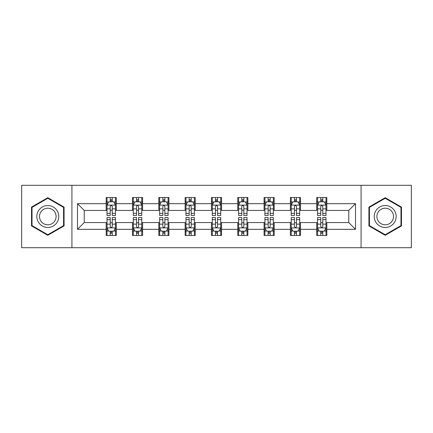 <?xml version="1.0" encoding="UTF-8"?>
<svg xmlns="http://www.w3.org/2000/svg" width="433" height="433" viewBox="0 0 433 433"><rect width="100%" height="100%" fill="white"/><g stroke="black" fill="none" stroke-linecap="round" stroke-linejoin="round"><path stroke-width="0.65" d="M361.079 247.708L411.35 247.708L411.35 185.292L361.079 185.292L361.079 247.708L71.921 247.708L71.921 185.292L21.65 185.292L21.65 247.708L71.921 247.708M361.079 185.292L71.921 185.292M326.828 203.678L326.828 197.524L316.707 197.524L316.707 203.678L300.513 203.678L300.513 197.524L290.391 197.524L290.391 203.678L274.197 203.678L274.197 197.524L264.076 197.524L264.076 203.678L247.876 203.678L247.876 197.524L237.755 197.524L237.755 203.678L221.561 203.678L221.561 197.524L211.439 197.524L211.439 203.678L195.245 203.678L195.245 197.524L185.124 197.524L185.124 203.678L168.924 203.678L168.924 197.524L158.803 197.524L158.803 203.678L142.609 203.678L142.609 197.524L132.487 197.524L132.487 203.678L116.293 203.678L116.293 197.524L106.172 197.524L106.172 203.678L77.491 203.678L77.491 229.322L84.24 222.573L106.172 222.573L106.172 235.476L116.293 235.476L116.293 222.573L132.487 222.573L132.487 235.476L142.609 235.476L142.609 222.573L158.803 222.573L158.803 235.476L168.924 235.476L168.924 222.573L185.124 222.573L185.124 235.476L195.245 235.476L195.245 222.573L211.439 222.573L211.439 235.476L221.561 235.476L221.561 222.573L237.755 222.573L237.755 235.476L247.876 235.476L247.876 222.573L264.076 222.573L264.076 235.476L274.197 235.476L274.197 222.573L290.391 222.573L290.391 235.476L300.513 235.476L300.513 222.573L316.707 222.573L316.707 235.476L326.828 235.476L326.828 222.573L348.76 222.573L348.76 210.427L326.828 210.427L326.828 203.678L355.509 203.678L355.509 229.322L326.828 229.322M316.707 229.322L300.513 229.322M290.391 229.322L274.197 229.322M264.076 229.322L247.876 229.322M237.755 229.322L221.561 229.322M211.439 229.322L195.245 229.322M185.124 229.322L168.924 229.322M158.803 229.322L142.609 229.322M132.487 229.322L116.293 229.322M106.172 229.322L77.491 229.322M316.707 203.678L316.707 210.427L300.513 210.427L300.513 203.678M290.391 203.678L290.391 210.427L274.197 210.427L274.197 203.678M264.076 203.678L264.076 210.427L247.876 210.427L247.876 203.678M237.755 203.678L237.755 210.427L221.561 210.427L221.561 203.678M211.439 203.678L211.439 210.427L195.245 210.427L195.245 203.678M185.124 203.678L185.124 210.427L168.924 210.427L168.924 203.678M158.803 203.678L158.803 210.427L142.609 210.427L142.609 203.678M132.487 203.678L132.487 210.427L116.293 210.427L116.293 203.678M106.172 203.678L106.172 210.427L84.24 210.427L77.491 203.678M84.24 210.427L84.24 222.573M355.509 229.322L348.76 222.573M348.76 210.427L355.509 203.678M106.172 201.74L107.011 201.74M110.22 201.74L112.244 201.74M115.449 201.74L116.293 201.74M106.172 210.259L107.011 210.259M110.22 210.259L112.244 210.259M115.449 210.259L116.293 210.259M106.172 222.741L107.011 222.741M110.22 222.741L112.244 222.741M115.449 222.741L116.293 222.741M106.172 231.26L107.011 231.26M110.22 231.26L112.244 231.26M115.449 231.26L116.293 231.26M132.487 222.741L133.332 222.741M136.536 222.741L138.56 222.741M141.764 222.741L142.609 222.741M132.487 231.26L133.332 231.26M136.536 231.26L138.56 231.26M141.764 231.26L142.609 231.26M132.487 201.74L133.332 201.74M136.536 201.74L138.56 201.74M141.764 201.74L142.609 201.74M132.487 210.259L133.332 210.259M136.536 210.259L138.56 210.259M141.764 210.259L142.609 210.259M158.803 222.741L159.647 222.741M162.851 222.741L164.876 222.741M168.085 222.741L168.924 222.741M158.803 231.26L159.647 231.26M162.851 231.26L164.876 231.26M168.085 231.26L168.924 231.26M158.803 201.74L159.647 201.74M162.851 201.74L164.876 201.74M168.085 201.74L168.924 201.74M158.803 210.259L159.647 210.259M162.851 210.259L164.876 210.259M168.085 210.259L168.924 210.259M185.124 222.741L185.963 222.741M189.172 222.741L191.197 222.741M194.401 222.741L195.245 222.741M185.124 231.26L185.963 231.26M189.172 231.26L191.197 231.26M194.401 231.26L195.245 231.26M185.124 201.74L185.963 201.74M189.172 201.74L191.197 201.74M194.401 201.74L195.245 201.74M185.124 210.259L185.963 210.259M189.172 210.259L191.197 210.259M194.401 210.259L195.245 210.259M211.439 222.741L212.284 222.741M215.488 222.741L217.512 222.741M220.716 222.741L221.561 222.741M211.439 231.26L212.284 231.26M215.488 231.26L217.512 231.26M220.716 231.26L221.561 231.26M211.439 201.74L212.284 201.74M215.488 201.74L217.512 201.74M220.716 201.74L221.561 201.74M211.439 210.259L212.284 210.259M215.488 210.259L217.512 210.259M220.716 210.259L221.561 210.259M237.755 222.741L238.599 222.741M241.803 222.741L243.828 222.741M247.037 222.741L247.876 222.741M237.755 231.26L238.599 231.26M241.803 231.26L243.828 231.26M247.037 231.26L247.876 231.26M237.755 201.74L238.599 201.74M241.803 201.74L243.828 201.74M247.037 201.74L247.876 201.74M237.755 210.259L238.599 210.259M241.803 210.259L243.828 210.259M247.037 210.259L247.876 210.259M264.076 222.741L264.915 222.741M268.124 222.741L270.149 222.741M273.353 222.741L274.197 222.741M264.076 231.26L264.915 231.26M268.124 231.26L270.149 231.26M273.353 231.26L274.197 231.26M264.076 201.74L264.915 201.74M268.124 201.74L270.149 201.74M273.353 201.74L274.197 201.74M264.076 210.259L264.915 210.259M268.124 210.259L270.149 210.259M273.353 210.259L274.197 210.259M290.391 222.741L291.236 222.741M294.44 222.741L296.464 222.741M299.668 222.741L300.513 222.741M290.391 231.26L291.236 231.26M294.44 231.26L296.464 231.26M299.668 231.26L300.513 231.26M290.391 201.74L291.236 201.74M294.44 201.74L296.464 201.74M299.668 201.74L300.513 201.74M290.391 210.259L291.236 210.259M294.44 210.259L296.464 210.259M299.668 210.259L300.513 210.259M316.707 222.741L317.551 222.741M320.756 222.741L322.78 222.741M325.989 222.741L326.828 222.741M316.707 231.26L317.551 231.26M320.756 231.26L322.78 231.26M325.989 231.26L326.828 231.26M316.707 201.74L317.551 201.74M320.756 201.74L322.78 201.74M325.989 201.74L326.828 201.74M316.707 210.259L317.551 210.259M320.756 210.259L322.78 210.259M325.989 210.259L326.828 210.259M47.798 235.298L64.079 225.902L64.079 207.098L47.798 197.702L31.517 207.098L31.517 225.902L47.798 235.298M401.483 207.098L385.202 197.702L368.921 207.098L368.921 225.902L385.202 235.298L401.483 225.902L401.483 207.098M112.244 199.716L110.22 199.716M115.449 213.372L112.244 213.372L112.244 215.488L115.449 215.488L115.449 205.199L113.76 201.821L108.699 201.821L107.011 205.199L107.011 215.488L110.22 215.488L110.22 213.372L107.011 213.372M107.011 205.199L107.011 197.524M115.449 205.199L115.449 197.524M110.22 201.821L110.22 197.524M112.244 197.524L112.244 201.821M112.244 213.372L112.244 206.46C111.568 205.161 110.891 205.161 110.22 206.46L110.22 213.372M110.22 233.284L112.244 233.284M107.011 219.628L110.22 219.628L110.22 217.512L107.011 217.512L107.011 227.801L108.699 231.179L113.76 231.179L115.449 227.801L115.449 217.512L112.244 217.512L112.244 219.628L115.449 219.628M115.449 227.801L115.449 235.476M107.011 227.801L107.011 235.476M112.244 231.179L112.244 235.476M110.22 235.476L110.22 231.179M110.22 219.628L110.22 226.54C110.891 227.839 111.568 227.839 112.244 226.54L112.244 219.628M57.297 221.983A10.966 10.966 0 0 0 53.281 207.001A10.966 10.966 0 0 0 38.304 211.017A10.966 10.966 0 0 0 42.315 225.999A10.966 10.966 0 0 0 57.297 221.983M54.991 220.651A8.303 8.303 0 0 0 51.949 209.312A8.303 8.303 0 0 0 40.61 212.349A8.303 8.303 0 0 0 43.646 223.688A8.303 8.303 0 0 0 54.991 220.651M32.026 225.609L32.026 207.391L47.798 198.287L63.57 207.391L63.57 225.609L47.798 234.713L32.026 225.609M385.202 205.534A10.966 10.966 0 0 0 374.236 216.5A10.966 10.966 0 0 0 385.202 227.466A10.966 10.966 0 0 0 396.168 216.5A10.966 10.966 0 0 0 385.202 205.534M385.202 208.197A8.303 8.303 0 0 0 376.899 216.5A8.303 8.303 0 0 0 385.202 224.803A8.303 8.303 0 0 0 393.505 216.5A8.303 8.303 0 0 0 385.202 208.197M400.974 225.609L385.202 234.713L369.43 225.609L369.43 207.391L385.202 198.287L400.974 207.391L400.974 225.609M138.56 199.716L136.536 199.716M141.764 213.372L138.56 213.372L138.56 215.488L141.764 215.488L141.764 205.199L140.081 201.821L135.015 201.821L133.332 205.199L133.332 215.488L136.536 215.488L136.536 213.372L133.332 213.372M133.332 205.199L133.332 197.524M141.764 205.199L141.764 197.524M136.536 201.821L136.536 197.524M138.56 197.524L138.56 201.821M138.56 213.372L138.56 206.46C137.883 205.161 137.212 205.161 136.536 206.46L136.536 213.372M164.876 199.716L162.851 199.716M168.085 213.372L164.876 213.372L164.876 215.488L168.085 215.488L168.085 205.199L166.396 201.821L161.336 201.821L159.647 205.199L159.647 215.488L162.851 215.488L162.851 213.372L159.647 213.372M159.647 205.199L159.647 197.524M168.085 205.199L168.085 197.524M162.851 201.821L162.851 197.524M164.876 197.524L164.876 201.821M164.876 213.372L164.876 206.46C164.204 205.161 163.528 205.161 162.851 206.46L162.851 213.372M136.536 233.284L138.56 233.284M133.332 219.628L136.536 219.628L136.536 217.512L133.332 217.512L133.332 227.801L135.015 231.179L140.081 231.179L141.764 227.801L141.764 217.512L138.56 217.512L138.56 219.628L141.764 219.628M141.764 227.801L141.764 235.476M133.332 227.801L133.332 235.476M138.56 231.179L138.56 235.476M136.536 235.476L136.536 231.179M136.536 219.628L136.536 226.54C137.207 227.839 137.883 227.839 138.56 226.54L138.56 219.628M162.851 233.284L164.876 233.284M159.647 219.628L162.851 219.628L162.851 217.512L159.647 217.512L159.647 227.801L161.336 231.179L166.396 231.179L168.085 227.801L168.085 217.512L164.876 217.512L164.876 219.628L168.085 219.628M168.085 227.801L168.085 235.476M159.647 227.801L159.647 235.476M164.876 231.179L164.876 235.476M162.851 235.476L162.851 231.179M162.851 219.628L162.851 226.54C163.528 227.839 164.199 227.839 164.876 226.54L164.876 219.628M191.197 199.716L189.172 199.716M194.401 213.372L191.197 213.372L191.197 215.488L194.401 215.488L194.401 205.199L192.712 201.821L187.651 201.821L185.963 205.199L185.963 215.488L189.172 215.488L189.172 213.372L185.963 213.372M185.963 205.199L185.963 197.524M194.401 205.199L194.401 197.524M189.172 201.821L189.172 197.524M191.197 197.524L191.197 201.821M191.197 213.372L191.197 206.46C190.52 205.161 189.843 205.161 189.172 206.46L189.172 213.372M217.512 199.716L215.488 199.716M220.716 213.372L217.512 213.372L217.512 215.488L220.716 215.488L220.716 205.199L219.033 201.821L213.967 201.821L212.284 205.199L212.284 215.488L215.488 215.488L215.488 213.372L212.284 213.372M212.284 205.199L212.284 197.524M220.716 205.199L220.716 197.524M215.488 201.821L215.488 197.524M217.512 197.524L217.512 201.821M217.512 213.372L217.512 206.46C216.841 205.161 216.164 205.161 215.488 206.46L215.488 213.372M243.828 199.716L241.803 199.716M247.037 213.372L243.828 213.372L243.828 215.488L247.037 215.488L247.037 205.199L245.349 201.821L240.288 201.821L238.599 205.199L238.599 215.488L241.803 215.488L241.803 213.372L238.599 213.372M238.599 205.199L238.599 197.524M247.037 205.199L247.037 197.524M241.803 201.821L241.803 197.524M243.828 197.524L243.828 201.821M243.828 213.372L243.828 206.46C243.157 205.161 242.48 205.161 241.803 206.46L241.803 213.372M189.172 233.284L191.197 233.284M185.963 219.628L189.172 219.628L189.172 217.512L185.963 217.512L185.963 227.801L187.651 231.179L192.712 231.179L194.401 227.801L194.401 217.512L191.197 217.512L191.197 219.628L194.401 219.628M194.401 227.801L194.401 235.476M185.963 227.801L185.963 235.476M191.197 231.179L191.197 235.476M189.172 235.476L189.172 231.179M189.172 219.628L189.172 226.54C189.843 227.839 190.52 227.839 191.197 226.54L191.197 219.628M215.488 233.284L217.512 233.284M212.284 219.628L215.488 219.628L215.488 217.512L212.284 217.512L212.284 227.801L213.967 231.179L219.033 231.179L220.716 227.801L220.716 217.512L217.512 217.512L217.512 219.628L220.716 219.628M220.716 227.801L220.716 235.476M212.284 227.801L212.284 235.476M217.512 231.179L217.512 235.476M215.488 235.476L215.488 231.179M215.488 219.628L215.488 226.54C216.159 227.839 216.836 227.839 217.512 226.54L217.512 219.628M241.803 233.284L243.828 233.284M238.599 219.628L241.803 219.628L241.803 217.512L238.599 217.512L238.599 227.801L240.288 231.179L245.349 231.179L247.037 227.801L247.037 217.512L243.828 217.512L243.828 219.628L247.037 219.628M247.037 227.801L247.037 235.476M238.599 227.801L238.599 235.476M243.828 231.179L243.828 235.476M241.803 235.476L241.803 231.179M241.803 219.628L241.803 226.54C242.48 227.839 243.157 227.839 243.828 226.54L243.828 219.628M270.149 199.716L268.124 199.716M273.353 213.372L270.149 213.372L270.149 215.488L273.353 215.488L273.353 205.199L271.664 201.821L266.604 201.821L264.915 205.199L264.915 215.488L268.124 215.488L268.124 213.372L264.915 213.372M264.915 205.199L264.915 197.524M273.353 205.199L273.353 197.524M268.124 201.821L268.124 197.524M270.149 197.524L270.149 201.821M270.149 213.372L270.149 206.46C269.472 205.161 268.801 205.161 268.124 206.46L268.124 213.372M268.124 233.284L270.149 233.284M264.915 219.628L268.124 219.628L268.124 217.512L264.915 217.512L264.915 227.801L266.604 231.179L271.664 231.179L273.353 227.801L273.353 217.512L270.149 217.512L270.149 219.628L273.353 219.628M273.353 227.801L273.353 235.476M264.915 227.801L264.915 235.476M270.149 231.179L270.149 235.476M268.124 235.476L268.124 231.179M268.124 219.628L268.124 226.54C268.796 227.839 269.472 227.839 270.149 226.54L270.149 219.628M296.464 199.716L294.44 199.716M299.668 213.372L296.464 213.372L296.464 215.488L299.668 215.488L299.668 205.199L297.985 201.821L292.919 201.821L291.236 205.199L291.236 215.488L294.44 215.488L294.44 213.372L291.236 213.372M291.236 205.199L291.236 197.524M299.668 205.199L299.668 197.524M294.44 201.821L294.44 197.524M296.464 197.524L296.464 201.821M296.464 213.372L296.464 206.46C295.793 205.161 295.117 205.161 294.44 206.46L294.44 213.372M294.44 233.284L296.464 233.284M291.236 219.628L294.44 219.628L294.44 217.512L291.236 217.512L291.236 227.801L292.919 231.179L297.985 231.179L299.668 227.801L299.668 217.512L296.464 217.512L296.464 219.628L299.668 219.628M299.668 227.801L299.668 235.476M291.236 227.801L291.236 235.476M296.464 231.179L296.464 235.476M294.44 235.476L294.44 231.179M294.44 219.628L294.44 226.54C295.117 227.839 295.788 227.839 296.464 226.54L296.464 219.628M322.78 199.716L320.756 199.716M325.989 213.372L322.78 213.372L322.78 215.488L325.989 215.488L325.989 205.199L324.301 201.821L319.24 201.821L317.551 205.199L317.551 215.488L320.756 215.488L320.756 213.372L317.551 213.372M317.551 205.199L317.551 197.524M325.989 205.199L325.989 197.524M320.756 201.821L320.756 197.524M322.78 197.524L322.78 201.821M322.78 213.372L322.78 206.46C322.109 205.161 321.432 205.161 320.756 206.46L320.756 213.372M320.756 233.284L322.78 233.284M317.551 219.628L320.756 219.628L320.756 217.512L317.551 217.512L317.551 227.801L319.24 231.179L324.301 231.179L325.989 227.801L325.989 217.512L322.78 217.512L322.78 219.628L325.989 219.628M325.989 227.801L325.989 235.476M317.551 227.801L317.551 235.476M322.78 231.179L322.78 235.476M320.756 235.476L320.756 231.179M320.756 219.628L320.756 226.54C321.432 227.839 322.109 227.839 322.78 226.54L322.78 219.628M115.405 205.112L107.054 205.112M107.011 202.027L108.596 202.027M113.863 202.027L115.449 202.027M110.22 208.852L107.011 208.852M115.449 208.852L112.244 208.852M112.244 200.788L110.22 200.788M107.054 227.888L115.405 227.888M115.449 230.973L113.863 230.973M108.596 230.973L107.011 230.973M112.244 224.148L115.449 224.148M107.011 224.148L110.22 224.148M110.22 232.212L112.244 232.212M141.721 205.112L133.375 205.112M133.332 202.027L134.917 202.027M140.178 202.027L141.764 202.027M136.536 208.852L133.332 208.852M141.764 208.852L138.56 208.852M138.56 200.788L136.536 200.788M168.042 205.112L159.69 205.112M159.647 202.027L161.233 202.027M166.499 202.027L168.085 202.027M162.851 208.852L159.647 208.852M168.085 208.852L164.876 208.852M164.876 200.788L162.851 200.788M133.375 227.888L141.721 227.888M141.764 230.973L140.178 230.973M134.917 230.973L133.332 230.973M138.56 224.148L141.764 224.148M133.332 224.148L136.536 224.148M136.536 232.212L138.56 232.212M159.69 227.888L168.042 227.888M168.085 230.973L166.499 230.973M161.233 230.973L159.647 230.973M164.876 224.148L168.085 224.148M159.647 224.148L162.851 224.148M162.851 232.212L164.876 232.212M194.357 205.112L186.006 205.112M185.963 202.027L187.549 202.027M192.815 202.027L194.401 202.027M189.172 208.852L185.963 208.852M194.401 208.852L191.197 208.852M191.197 200.788L189.172 200.788M220.673 205.112L212.327 205.112M212.284 202.027L213.87 202.027M219.13 202.027L220.716 202.027M215.488 208.852L212.284 208.852M220.716 208.852L217.512 208.852M217.512 200.788L215.488 200.788M246.994 205.112L238.643 205.112M238.599 202.027L240.185 202.027M245.451 202.027L247.037 202.027M241.803 208.852L238.599 208.852M247.037 208.852L243.828 208.852M243.828 200.788L241.803 200.788M186.006 227.888L194.357 227.888M194.401 230.973L192.815 230.973M187.549 230.973L185.963 230.973M191.197 224.148L194.401 224.148M185.963 224.148L189.172 224.148M189.172 232.212L191.197 232.212M212.327 227.888L220.673 227.888M220.716 230.973L219.13 230.973M213.87 230.973L212.284 230.973M217.512 224.148L220.716 224.148M212.284 224.148L215.488 224.148M215.488 232.212L217.512 232.212M238.643 227.888L246.994 227.888M247.037 230.973L245.451 230.973M240.185 230.973L238.599 230.973M243.828 224.148L247.037 224.148M238.599 224.148L241.803 224.148M241.803 232.212L243.828 232.212M273.31 205.112L264.958 205.112M264.915 202.027L266.501 202.027M271.767 202.027L273.353 202.027M268.124 208.852L264.915 208.852M273.353 208.852L270.149 208.852M270.149 200.788L268.124 200.788M264.958 227.888L273.31 227.888M273.353 230.973L271.767 230.973M266.501 230.973L264.915 230.973M270.149 224.148L273.353 224.148M264.915 224.148L268.124 224.148M268.124 232.212L270.149 232.212M299.625 205.112L291.279 205.112M291.236 202.027L292.822 202.027M298.083 202.027L299.668 202.027M294.44 208.852L291.236 208.852M299.668 208.852L296.464 208.852M296.464 200.788L294.44 200.788M291.279 227.888L299.625 227.888M299.668 230.973L298.083 230.973M292.822 230.973L291.236 230.973M296.464 224.148L299.668 224.148M291.236 224.148L294.44 224.148M294.44 232.212L296.464 232.212M325.946 205.112L317.595 205.112M317.551 202.027L319.137 202.027M324.404 202.027L325.989 202.027M320.756 208.852L317.551 208.852M325.989 208.852L322.78 208.852M322.78 200.788L320.756 200.788M317.595 227.888L325.946 227.888M325.989 230.973L324.404 230.973M319.137 230.973L317.551 230.973M322.78 224.148L325.989 224.148M317.551 224.148L320.756 224.148M320.756 232.212L322.78 232.212"/></g></svg>
